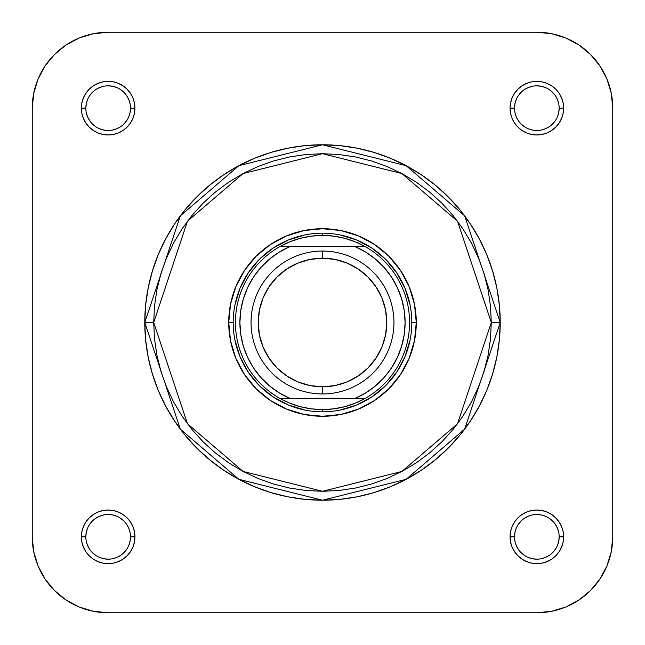 <?xml version="1.0" encoding="UTF-8"?>
<svg xmlns="http://www.w3.org/2000/svg" width="645" height="645" viewBox="0 0 645 645"><rect width="100%" height="100%" fill="white"/><g stroke="black" fill="none" stroke-linecap="round" stroke-linejoin="round"><path stroke-width="0.97" d="M130.492 108.158L134.95 108.158A26.792 26.792 0 0 1 108.158 134.95A26.792 26.792 0 0 1 81.367 108.158L81.883 113.391L83.407 118.414L85.882 123.05L89.22 127.105L93.275 130.435L97.911 132.918L102.934 134.442L108.158 134.95L113.391 134.442L118.414 132.918L123.05 130.435L127.105 127.105L130.435 123.05L132.918 118.414L134.442 113.391L134.95 108.158L134.442 102.934L132.918 97.911L130.435 93.275L127.105 89.22L123.05 85.882L118.414 83.407L113.391 81.883L108.158 81.367L102.934 81.883L97.911 83.407L93.275 85.882L89.22 89.22L85.882 93.275L83.407 97.911L81.883 102.934L81.367 108.158L85.833 108.158A22.325 22.325 0 0 0 108.158 130.492A22.325 22.325 0 0 0 130.492 108.158L130.492 108.158A22.325 22.325 0 0 0 108.158 85.833A22.325 22.325 0 0 0 85.833 108.158L81.367 108.158A26.792 26.792 0 0 1 108.158 81.367A26.792 26.792 0 0 1 134.95 108.158L130.492 108.158A22.325 22.325 0 0 1 108.158 130.492A22.325 22.325 0 0 1 85.833 108.158A22.325 22.325 0 0 1 108.158 85.833A22.325 22.325 0 0 1 130.492 108.158L130.056 112.52L128.79 116.705M559.167 108.158L563.633 108.158A26.792 26.792 0 0 1 536.842 134.95A26.792 26.792 0 0 1 510.05 108.158L510.558 113.391L512.082 118.414L514.565 123.05L517.895 127.105L521.95 130.435L526.586 132.918L531.609 134.442L536.842 134.95L542.066 134.442L547.089 132.918L551.725 130.435L555.78 127.105L559.118 123.05L561.593 118.414L563.117 113.391L563.633 108.158L563.117 102.934L561.593 97.911L559.118 93.275L555.78 89.22L551.725 85.882L547.089 83.407L542.066 81.883L536.842 81.367L531.609 81.883L526.586 83.407L521.95 85.882L517.895 89.22L514.565 93.275L512.082 97.911L510.558 102.934L510.05 108.158L514.508 108.158A22.325 22.325 0 0 0 536.842 130.492A22.325 22.325 0 0 0 559.167 108.158L559.167 108.158A22.325 22.325 0 0 0 536.842 85.833A22.325 22.325 0 0 0 514.508 108.158L510.05 108.158A26.792 26.792 0 0 1 536.842 81.367A26.792 26.792 0 0 1 563.633 108.158L559.167 108.158A22.325 22.325 0 0 1 536.842 130.492A22.325 22.325 0 0 1 514.508 108.158A22.325 22.325 0 0 1 536.842 85.833A22.325 22.325 0 0 1 559.167 108.158L558.739 112.52L557.465 116.705M559.167 536.842L563.633 536.842A26.792 26.792 0 0 1 536.842 563.633A26.792 26.792 0 0 1 510.05 536.842L510.558 542.066L512.082 547.089L514.565 551.725L517.895 555.78L521.95 559.118L526.586 561.593L531.609 563.117L536.842 563.633L542.066 563.117L547.089 561.593L551.725 559.118L555.78 555.78L559.118 551.725L561.593 547.089L563.117 542.066L563.633 536.842L563.117 531.609L561.593 526.586L559.118 521.95L555.78 517.895L551.725 514.565L547.089 512.082L542.066 510.558L536.842 510.05L531.609 510.558L526.586 512.082L521.95 514.565L517.895 517.895L514.565 521.95L512.082 526.586L510.558 531.609L510.05 536.842L514.508 536.842A22.325 22.325 0 0 0 536.842 559.167A22.325 22.325 0 0 0 559.167 536.842L559.167 536.842A22.325 22.325 0 0 0 536.842 514.508A22.325 22.325 0 0 0 514.508 536.842L510.05 536.842A26.792 26.792 0 0 1 536.842 510.05A26.792 26.792 0 0 1 563.633 536.842L559.167 536.842A22.325 22.325 0 0 1 536.842 559.167A22.325 22.325 0 0 1 514.508 536.842A22.325 22.325 0 0 1 536.842 514.508A22.325 22.325 0 0 1 559.167 536.842L558.739 541.195L557.465 545.38M130.492 536.842L134.95 536.842A26.792 26.792 0 0 1 108.158 563.633A26.792 26.792 0 0 1 81.367 536.842L81.883 542.066L83.407 547.089L85.882 551.725L89.22 555.78L93.275 559.118L97.911 561.593L102.934 563.117L108.158 563.633L113.391 563.117L118.414 561.593L123.05 559.118L127.105 555.78L130.435 551.725L132.918 547.089L134.442 542.066L134.95 536.842L134.442 531.609L132.918 526.586L130.435 521.95L127.105 517.895L123.05 514.565L118.414 512.082L113.391 510.558L108.158 510.05L102.934 510.558L97.911 512.082L93.275 514.565L89.22 517.895L85.882 521.95L83.407 526.586L81.883 531.609L81.367 536.842L85.833 536.842A22.325 22.325 0 0 0 108.158 559.167A22.325 22.325 0 0 0 130.492 536.842L130.492 536.842A22.325 22.325 0 0 0 108.158 514.508A22.325 22.325 0 0 0 85.833 536.842L81.367 536.842A26.792 26.792 0 0 1 108.158 510.05A26.792 26.792 0 0 1 134.95 536.842L130.492 536.842A22.325 22.325 0 0 1 108.158 559.167A22.325 22.325 0 0 1 85.833 536.842A22.325 22.325 0 0 1 108.158 514.508A22.325 22.325 0 0 1 130.492 536.842L130.056 541.195L128.79 545.38M416.275 322.5L411.808 322.5L416.275 322.5L414.469 304.206L409.132 286.614L400.472 270.4L388.806 256.194L374.6 244.528L358.386 235.868L340.794 230.531L322.5 228.725L304.206 230.531L286.614 235.868L270.4 244.528L256.194 256.194L244.528 270.4L235.868 286.614L230.531 304.206L228.725 322.5A93.775 93.775 0 0 1 322.5 228.725A93.775 93.775 0 0 1 416.275 322.5A93.775 93.775 0 0 1 322.5 416.275A93.775 93.775 0 0 1 228.725 322.5L230.531 340.794L235.868 358.386L244.528 374.6L256.194 388.806L270.4 400.472L286.614 409.132L304.206 414.469L322.5 416.275L340.794 414.469L358.386 409.132L374.6 400.472L388.806 388.806L400.472 374.6L409.132 358.386L414.469 340.794L416.275 322.5M233.192 322.5L228.725 322.5L233.192 322.5M491.288 322.5L457.531 423.773L401.932 471.431L322.5 491.288L243.068 471.431L187.469 423.773L153.712 322.5L144.778 322.5L180.326 429.135L238.868 479.316L322.5 500.222L406.132 479.316L464.674 429.135L500.222 322.5L491.288 322.5L490.482 339.044L488.047 355.427L484.024 371.496L478.445 387.097L471.358 402.069L462.844 416.275L452.975 429.578L441.857 441.857L429.578 452.975L416.275 462.844L402.069 471.358L387.097 478.445L371.496 484.024L355.427 488.047L339.044 490.482L322.5 491.288L305.956 490.482L289.573 488.047L273.504 484.024L257.903 478.445L242.931 471.358L228.725 462.844L215.422 452.975L203.143 441.857L192.025 429.578L182.156 416.275L173.642 402.069L166.555 387.097L160.976 371.496L156.953 355.427L154.518 339.044L153.712 322.5L154.518 305.956L156.953 289.573L160.976 273.504L166.555 257.903L173.642 242.931L182.156 228.725L192.025 215.422L203.143 203.143L215.422 192.025L228.725 182.156L242.931 173.642L257.903 166.555L273.504 160.976L289.573 156.953L305.956 154.518L322.5 153.712L339.044 154.518L355.427 156.953L371.496 160.976L387.097 166.555L402.069 173.642L416.275 182.156L429.578 192.025L441.857 203.143L452.975 215.422L462.844 228.725L471.358 242.931L478.445 257.903L484.024 273.504L488.047 289.573L490.482 305.956L491.288 322.5L500.222 322.5A177.722 177.722 0 0 1 322.5 500.222A177.722 177.722 0 0 1 144.778 322.5L145.633 339.923L148.189 357.169L152.43 374.092L158.307 390.515L165.765 406.277L174.731 421.233L185.115 435.246L196.83 448.17L209.754 459.885L223.767 470.269L238.723 479.235L254.485 486.693L270.908 492.57L287.831 496.811L305.077 499.367L322.5 500.222L339.923 499.367L357.169 496.811L374.092 492.57L390.515 486.693L406.277 479.235L421.233 470.269L435.246 459.885L448.17 448.17L459.885 435.246L470.269 421.233L479.235 406.277L486.693 390.515L492.57 374.092L496.811 357.169L499.367 339.923L500.222 322.5L499.367 305.077L496.811 287.831L492.57 270.908L486.693 254.485L479.235 238.723L470.269 223.767L459.885 209.754L448.17 196.83L435.246 185.115L421.233 174.731L406.277 165.765L390.515 158.307L374.092 152.43L357.169 148.189L339.923 145.633L322.5 144.778L305.077 145.633L287.831 148.189L270.908 152.43L254.485 158.307L238.723 165.765L223.767 174.731L209.754 185.115L196.83 196.83L185.115 209.754L174.731 223.767L165.765 238.723L158.307 254.485L152.43 270.908L148.189 287.831L145.633 305.077L144.778 322.5A177.722 177.722 0 0 1 322.5 144.778A177.722 177.722 0 0 1 500.222 322.5L464.674 215.865L406.132 165.684L322.5 144.778L238.868 165.684L180.326 215.865L144.778 322.5L153.712 322.5L187.469 221.227L243.068 173.57L322.5 153.712L401.932 173.57L457.531 221.227L491.288 322.5M612.75 536.842L611.291 551.644L606.969 565.891L599.955 579.016L590.514 590.514L579.016 599.955L565.891 606.969L551.644 611.291L536.842 612.75L108.158 612.75L93.356 611.291L79.109 606.969L65.984 599.955L54.486 590.514L45.045 579.016L38.031 565.891L33.709 551.644L32.25 536.842L32.25 108.158L33.709 93.356L38.031 79.109L45.045 65.984L54.486 54.486L65.984 45.045L79.109 38.031L93.356 33.709L108.158 32.25L536.842 32.25L551.644 33.709L565.891 38.031L579.016 45.045L590.514 54.486L599.955 65.984L606.969 79.109L611.291 93.356L612.75 108.158L612.75 536.842L612.75 108.158A75.908 75.908 0 0 0 536.842 32.25L108.158 32.25A75.908 75.908 0 0 0 32.25 108.158L32.25 536.842A75.908 75.908 0 0 0 108.158 612.75L536.842 612.75A75.908 75.908 0 0 0 612.75 536.842M234.909 305.077L239.988 288.323L248.244 272.883L259.346 259.346L272.883 248.244L288.323 239.988L305.077 234.909M339.923 234.909L356.677 239.988L372.117 248.244L385.654 259.346L396.756 272.883L405.012 288.323L410.091 305.077M410.091 339.923L405.012 356.677L396.756 372.117L385.654 385.654L372.117 396.756L356.677 405.012L339.923 410.091M305.077 410.091L288.323 405.012L272.883 396.756L259.346 385.654L248.244 372.117L239.988 356.677L234.909 339.923M126.726 549.234L123.953 552.628M120.575 555.401L116.705 557.465L112.52 558.739M108.166 559.167L103.805 558.739L99.62 557.465M95.766 555.409L92.372 552.628M89.599 549.25L87.535 545.38L86.261 541.195M85.833 536.842L86.261 532.48L87.535 528.295M89.591 524.441L92.372 521.047M95.75 518.282L99.62 516.21L103.805 514.944M108.15 514.508L112.52 514.944L116.705 516.21M120.559 518.274L123.953 521.047M126.718 524.425L128.79 528.295L130.056 532.48M555.409 549.234L552.628 552.628M549.25 555.401L545.38 557.465L541.195 558.739M536.85 559.167L532.48 558.739L528.295 557.465M524.441 555.409L521.047 552.628M518.282 549.25L516.21 545.38L514.944 541.195M514.508 536.842L514.944 532.48L516.21 528.295M518.274 524.441L521.047 521.047M524.425 518.282L528.295 516.21L532.48 514.944M536.834 514.508L541.195 514.944L545.38 516.21M549.234 518.274L552.628 521.047M555.401 524.425L557.465 528.295L558.739 532.48M555.409 120.559L552.628 123.953M549.25 126.718L545.38 128.79L541.195 130.056M536.85 130.492L532.48 130.056L528.295 128.79M524.441 126.726L521.047 123.953M518.282 120.575L516.21 116.705L514.944 112.52M514.508 108.158L514.944 103.805L516.21 99.62M518.274 95.766L521.047 92.372M524.425 89.599L528.295 87.535L532.48 86.261M536.834 85.833L541.195 86.261L545.38 87.535M549.234 89.591L552.628 92.372M555.401 95.75L557.465 99.62L558.739 103.805M126.726 120.559L123.953 123.953M120.575 126.718L116.705 128.79L112.52 130.056M108.166 130.492L103.805 130.056L99.62 128.79M95.766 126.726L92.372 123.953M89.599 120.575L87.535 116.705L86.261 112.52M85.833 108.158L86.261 103.805L87.535 99.62M89.591 95.766L92.372 92.372M95.75 89.599L99.62 87.535L103.805 86.261M108.15 85.833L112.52 86.261L116.705 87.535M120.559 89.591L123.953 92.372M126.718 95.75L128.79 99.62L130.056 103.805M286.775 375.962L277.036 367.964L286.775 375.962L297.893 381.905L309.955 385.565L322.5 386.798L322.5 393.95L322.5 386.798A64.298 64.298 0 0 1 258.202 322.5A64.298 64.298 0 0 1 322.5 258.202L322.5 251.05A71.45 71.45 0 0 0 251.05 322.5A71.45 71.45 0 0 0 322.5 393.95A71.45 71.45 0 0 1 251.05 322.5A71.45 71.45 0 0 1 322.5 251.05A71.45 71.45 0 0 1 393.95 322.5A71.45 71.45 0 0 1 322.5 393.95A71.45 71.45 0 0 0 393.95 322.5A71.45 71.45 0 0 0 322.5 251.05L322.5 258.202L309.955 259.435L297.893 263.096L286.775 269.038L277.036 277.036L269.038 286.775L277.036 277.036M322.5 411.808A89.308 89.308 0 0 1 233.192 322.5A89.308 89.308 0 0 1 322.5 233.192A89.308 89.308 0 0 0 233.192 322.5A89.308 89.308 0 0 0 322.5 411.808L322.5 409.575A87.075 87.075 0 0 1 279.841 398.408L355.089 398.408L365.755 392.878L375.519 385.855L384.154 377.486L391.483 367.956L397.344 357.459L401.625 346.228L404.238 334.489L405.108 322.5L404.238 310.511L401.625 298.772L397.344 287.541L391.483 277.044L384.154 267.514L375.519 259.145L365.755 252.122L355.089 246.592L289.911 246.592L279.245 252.122L269.481 259.145L260.846 267.514L253.517 277.044L247.656 287.541L243.375 298.772L240.762 310.511L239.892 322.5L240.762 334.489L243.375 346.228L247.656 357.459L253.517 367.956L260.846 377.486L269.481 385.855L279.245 392.878L289.911 398.408L365.159 398.408A87.075 87.075 0 0 1 322.5 409.575L333.61 408.865L344.543 406.737L355.121 403.238L365.159 398.408A87.075 87.075 0 0 0 365.159 246.592L279.841 246.592A87.075 87.075 0 0 1 322.5 235.425L322.5 233.192L322.5 235.425L311.39 236.135L300.457 238.263L289.879 241.762L279.841 246.592A87.075 87.075 0 0 0 279.841 398.408L289.879 403.238L300.457 406.737L311.39 408.865L322.5 409.575L322.5 411.808A89.308 89.308 0 0 0 411.808 322.5A89.308 89.308 0 0 0 322.5 233.192A89.308 89.308 0 0 1 411.808 322.5A89.308 89.308 0 0 1 322.5 411.808M365.159 246.592L355.121 241.762L344.543 238.263L333.61 236.135L322.5 235.425A87.075 87.075 0 0 1 365.159 398.408L355.089 398.408A82.608 82.608 0 0 0 355.089 246.592L365.159 246.592M358.225 269.038L367.964 277.036L358.225 269.038L347.107 263.096L335.045 259.435L322.5 258.202A64.298 64.298 0 0 1 386.798 322.5A64.298 64.298 0 0 1 322.5 386.798L335.045 385.565L347.107 381.905L358.225 375.962L367.964 367.964L375.962 358.225L367.964 367.964M375.954 286.759L367.964 277.036M269.046 358.241L277.036 367.964M375.962 358.225L381.905 347.107L385.565 335.045L386.798 322.5L385.565 309.955L381.905 297.893L375.962 286.775M269.038 286.775L263.096 297.893L259.435 309.955L258.202 322.5L259.435 335.045L263.096 347.107L269.038 358.225M279.841 398.408A87.075 87.075 0 0 1 279.841 246.592L289.911 246.592A82.608 82.608 0 0 0 289.911 398.408L279.841 398.408"/></g></svg>
